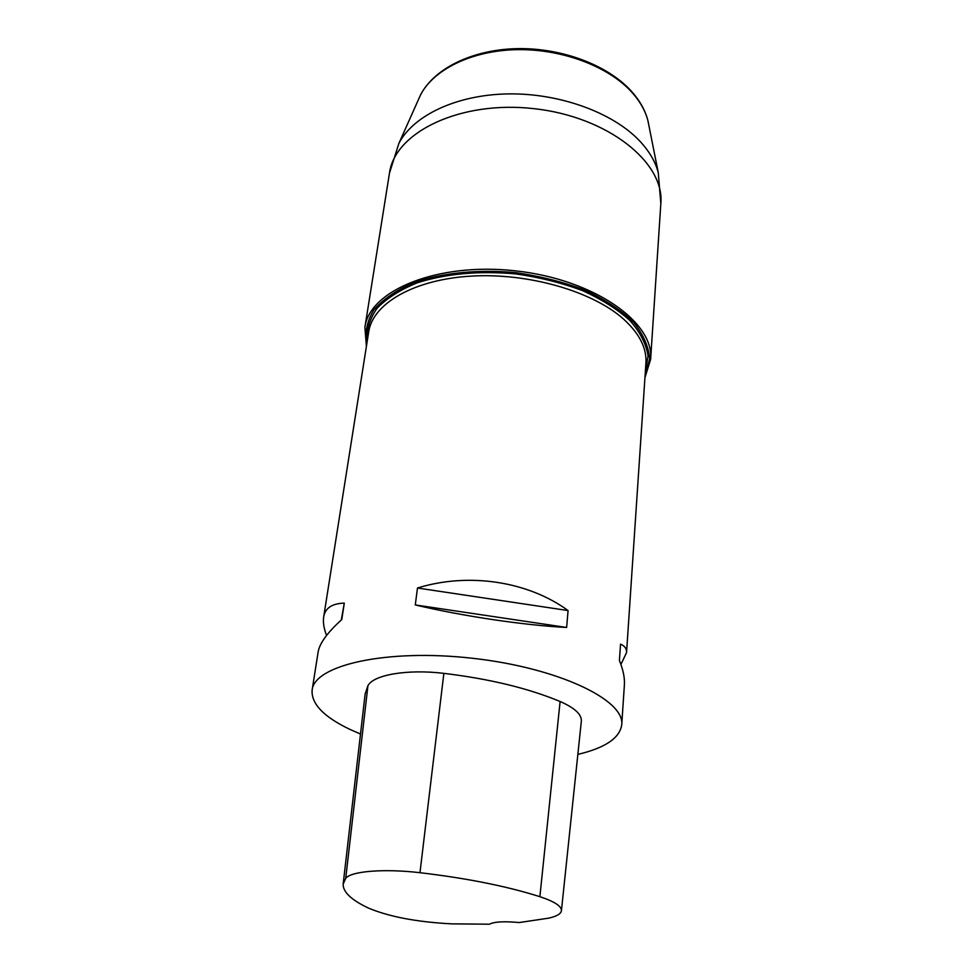 <?xml version="1.0" encoding="UTF-8"?>
<svg xmlns="http://www.w3.org/2000/svg" width="973" height="973" viewBox="0 0 973 973"><rect width="100%" height="100%" fill="white"/><g stroke="black" fill="none" stroke-linecap="round" stroke-linejoin="round"><path stroke-width="1.46" d="M360.509 734.043L350.061 729.458C323.705 716.882 311.068 703.734 312.138 689.991C314.51 664.985 387.145 648.565 472.44 658.271C557.772 667.697 624.958 699.806 621.735 724.727C619.837 738.033 605.206 747.921 577.853 754.391M568.074 610.558L566.627 627.463C524.07 625.274 463.026 616.225 415.276 604.938L417.49 588.02C468.536 572.173 528.011 581.27 568.074 610.558L417.49 588.02M326.527 635.491C323.851 628.278 322.902 622.136 323.656 617.064C325.067 608.137 331.939 603.491 344.296 603.126L341.778 619.57C327.402 632.572 319.521 643.384 318.135 652.032L312.138 689.991M621.735 724.727L624.398 684.773C624.848 678.023 623.194 669.935 619.412 660.509L620.543 644.114C624.812 645.975 626.819 648.809 626.551 652.615L620.908 664.45M343.201 883.739L365.13 693.98L367.94 685.673C373.523 674.8 407.346 668.962 443.858 673.352C489.541 678.874 528.29 688.252 560.107 701.497C574.788 707.943 581.866 714.535 581.331 721.273L561.433 910.631M368.208 907.967C351.229 899.879 342.885 891.925 343.165 884.104L345.719 878.376C350.827 871.212 383.897 868.451 419.971 872.696C466.918 878.242 506.884 886.233 539.881 896.68C554.537 901.545 561.713 906.24 561.409 910.777C560.874 913.902 556.641 916.359 548.723 918.147L519.217 922.55C504.111 921.151 494.199 921.699 489.468 924.204L451.423 923.851C416.578 921.99 388.847 916.688 368.208 907.967M341.292 620.02L344.296 603.126M415.276 604.938L566.627 627.463M626.551 652.615L645.926 362.978C646.838 348.273 639.504 333.751 623.924 319.424C593.044 291.462 528.716 272.708 471.394 276.101C413.975 279.397 372.805 303.54 368.694 331.878L323.656 617.064M345.719 878.376L367.94 685.673M419.971 872.696L443.858 673.352M539.881 896.68L560.107 701.497M367.149 341.657C366.359 330.054 369.655 318.949 377.013 308.332C386.731 298.297 400.134 289.796 417.21 282.827C445.975 273.656 478.752 270.676 515.556 273.875C539.334 277.269 561.628 282.827 582.413 290.562C601.679 299.331 617.551 309.353 630.03 320.628C640.185 332.279 646.194 344.053 648.067 355.911L645.257 372.854M645.026 376.381L649.636 359.025C648.736 346.729 643.372 334.444 633.532 322.172C621.163 310.265 605.06 299.648 585.235 290.319C563.708 282.097 540.526 276.21 515.702 272.635C478.242 269.18 442.143 272.817 413.671 282.656C396.315 290.209 382.997 299.343 373.693 310.059C366.967 321.333 364.595 333.034 366.602 345.147M650.633 359.365L660.837 203.539C664.741 162.467 607.833 116.711 534.092 108.672C460.399 100.17 394.77 132.182 389.48 173.097L364.899 327.317C369.46 290.222 437.947 261.944 515.897 270.895C593.895 279.433 654.403 322.185 650.633 359.365L644.941 377.633M649.113 126.599L647.909 120.591C645.281 110.484 639.699 100.791 631.173 91.523C607.59 65.969 561.226 48.674 516.395 49.659C471.552 50.645 433.532 69.521 420.458 95.074L417.952 100.669M639.37 140.635C649.04 150.864 655.34 161.494 658.247 172.537L647.909 120.591C645.172 110.046 639.468 100.037 630.808 90.574C606.994 64.692 561.02 47.616 516.554 48.65C472.112 49.732 434.043 68.56 420.458 95.074L398.869 143.445C413.209 115.544 456.386 94.795 507.845 93.907C559.268 92.994 612.576 112.43 639.37 140.635M398.869 143.445L389.48 173.097M660.837 203.539L658.247 172.537M364.899 327.317L366.407 346.388"/></g></svg>
